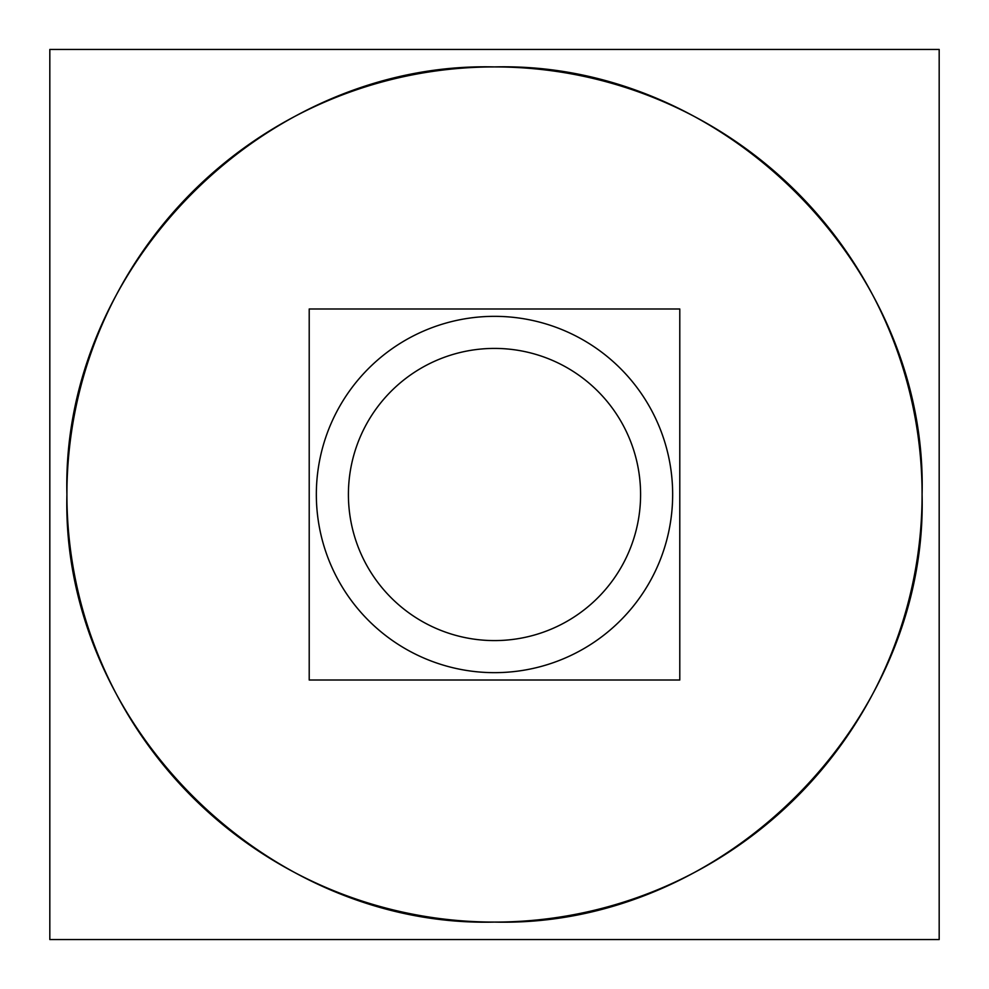<?xml version="1.0" encoding="UTF-8"?>
<svg xmlns="http://www.w3.org/2000/svg" width="989" height="989" viewBox="0 0 989 989"><rect width="100%" height="100%" fill="white"/><g stroke="black" fill="none" stroke-linecap="round" stroke-linejoin="round"><path stroke-width="1.48" d="M640.303 485.327A146.088 146.088 0 0 1 494.5 640.588A146.088 146.088 0 0 1 348.697 485.327M309.211 680.012L309.211 308.988L679.789 308.988L679.789 680.012L309.211 680.012M316.344 494.5A178.156 178.156 0 0 0 494.5 672.656A178.156 178.156 0 0 0 672.656 494.5A178.156 178.156 0 0 1 494.5 672.656A178.156 178.156 0 0 1 316.344 494.5A178.156 178.156 0 0 0 494.5 672.656A178.156 178.156 0 0 0 672.656 494.5A178.156 178.156 0 0 1 494.5 672.656A178.156 178.156 0 0 1 316.344 494.5A178.156 178.156 0 0 0 494.5 672.656A178.156 178.156 0 0 0 672.656 494.5M316.69 505.688A178.156 178.156 0 0 1 494.5 316.344A178.156 178.156 0 0 1 672.31 505.688M672.31 483.312A178.156 178.156 0 0 1 494.5 672.656A178.156 178.156 0 0 1 316.69 483.312M939.179 49.45L939.179 939.55L49.821 939.55L49.821 49.45L939.179 49.45M921.241 521.351A427.582 427.582 0 0 0 494.5 66.918A427.582 427.582 0 0 0 67.759 521.351M922.082 494.5C927.979 266.016 722.984 61.021 494.5 66.918C266.016 61.021 61.021 266.016 66.918 494.5C61.021 266.016 266.016 61.021 494.5 66.918C722.984 61.021 927.979 266.016 922.082 494.5C927.979 722.984 722.984 927.979 494.5 922.082C266.016 927.979 61.021 722.984 66.918 494.5C61.021 722.984 266.016 927.979 494.5 922.082C722.984 927.979 927.979 722.984 922.082 494.5M67.759 467.649A427.582 427.582 0 0 0 494.5 922.082A427.582 427.582 0 0 0 921.241 467.649M348.697 503.673A146.088 146.088 0 0 1 494.5 348.412A146.088 146.088 0 0 1 640.303 503.673"/></g></svg>
